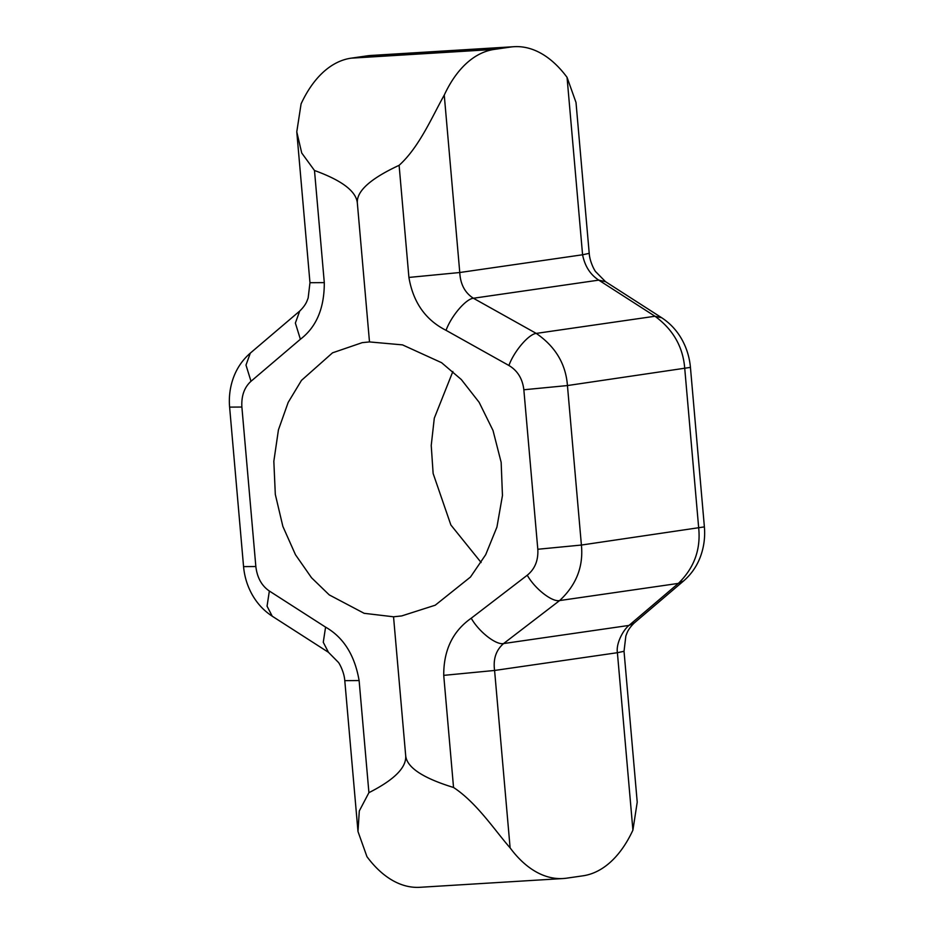 <?xml version="1.0" encoding="UTF-8"?>
<svg xmlns="http://www.w3.org/2000/svg" width="934" height="934" viewBox="0 0 934 934"><rect width="100%" height="100%" fill="white"/><g stroke="black" fill="none" stroke-linecap="round" stroke-linejoin="round"><path stroke-width="1.4" d="M494.226 49.409L510.431 47.074L367.26 55.842L351.067 58.177A138.757 78.012 -93.5 0 0 301.087 103.872L296.779 131.846L301.729 153.001L314.489 170.502C341.961 180.437 356.251 191.307 357.348 203.11C356.379 191.295 370.296 178.709 399.11 165.318C419.378 147.117 432.524 115.839 444.257 95.093A138.757 78.012 -93.5 0 1 494.226 49.409L351.067 58.177M357.348 203.11L369.49 341.926L402.507 344.879L441.572 362.684L461.314 379.531L479.13 402.309L493.012 430.469L501.161 462.377L502.457 495.51L496.935 527.068L485.692 554.703L470.479 577.037L435.244 605.197L401.713 615.926L393.541 616.79L405.683 755.606C406.78 767.398 422.74 778.022 453.539 787.479L443.732 675.364C443.592 650.204 452.768 631.15 471.238 618.215C478.768 631.688 496.164 645.312 503.601 643.549C496.047 650.076 493.035 659.054 494.588 670.46L510.116 847.874C495.02 830.688 476.69 802.633 453.539 787.479M369.49 341.926L362.217 342.65L332.527 352.83L301.472 380.383L288.162 402.437L278.437 429.85L273.837 461.279L275.308 494.39L282.862 526.391L295.471 554.726L311.536 577.761L329.247 594.9L364.143 613.311L393.541 616.79M452.873 371.487L434.298 418.163L431.228 445.46L433.131 473.48L450.877 524.99L481.127 562.513M632.913 830.128L617.397 652.703L624.029 651.29L637.221 802.154L632.913 830.128A138.757 78.012 -93.5 0 1 582.933 875.823L566.74 878.158A138.757 78.012 -93.5 0 1 563.132 878.532A138.757 78.012 -93.5 0 1 510.116 847.874M471.238 618.215L527.266 575.216C534.902 569.004 538.416 560.353 537.809 549.262L523.846 389.77C522.526 378.725 517.553 370.635 508.913 365.486L446.055 330.332C425.542 319.965 413.155 302.336 408.917 277.433L399.11 165.318M510.431 47.074A138.757 78.012 -93.5 0 1 514.027 46.7A138.757 78.012 -93.5 0 1 567.055 77.347L576.009 102.483L589.214 253.347L582.582 254.772L567.055 77.347M508.913 365.486C514.015 351.301 528.714 334.057 536.256 333.403C555.403 346.584 565.806 363.968 567.44 385.555L581.403 545.047C583.528 566.611 576.266 585.104 559.629 600.562L503.601 643.549L628.967 625.43L634.291 622.931L683.676 580.89C691.51 574.083 697.208 565.712 700.769 555.765C704.026 546.472 705.24 536.84 704.388 526.881L690.436 367.389C689.537 357.418 686.677 348.102 681.878 339.451C676.858 330.519 670.145 323.292 661.751 317.782L605.524 281.671L595.565 271.584C594.911 271.012 589.833 262.256 589.214 253.347M443.732 675.364L494.588 670.46L617.397 652.703C615.868 643.094 623.55 629.644 628.967 625.43L678.353 583.4C694.055 568.094 700.839 549.659 698.702 528.095L684.75 368.603C683.104 347.016 673.181 329.562 654.979 316.252L661.751 317.782M446.055 330.332C451.157 316.136 465.856 298.892 473.398 298.25L598.752 280.13C590.241 274.584 584.847 266.132 582.582 254.772L459.773 272.518C460.38 284.251 464.922 292.821 473.398 298.25L536.256 333.403L654.979 316.252L598.752 280.13L605.524 281.671M527.266 575.216C534.785 588.7 552.181 602.313 559.629 600.562L678.353 583.4L683.676 580.89M563.132 878.532L419.973 887.3A138.757 78.012 -93.5 0 1 366.945 856.653L357.991 831.517L359.298 810.969L368.918 792.662C394.393 779.762 406.652 767.409 405.683 755.606M367.26 55.842A138.757 78.012 -93.5 0 1 370.868 55.468L514.027 46.7M368.918 792.662L359.111 680.547C354.733 655.224 343.56 637.42 325.581 627.134L269.354 591.024C261.66 585.758 257.154 577.597 255.846 566.529L241.883 407.037C241.264 395.946 244.299 387.353 251.001 381.282L300.386 339.252C316.404 327.063 324.378 308.197 324.296 282.617L314.489 170.502M325.581 627.134L323.269 642.288L328.476 652.329L338.435 662.416C339.089 662.988 344.167 671.744 344.786 680.653L357.991 831.517M269.354 591.024L267.054 606.178L272.249 616.218L328.476 652.329M251.001 381.282L245.992 365.089L250.324 353.11C242.49 359.917 236.792 368.288 233.231 378.235C229.974 387.528 228.76 397.16 229.612 407.119L243.564 566.611C244.463 576.582 247.323 585.898 252.122 594.549C257.142 603.481 263.855 610.708 272.249 616.218M300.386 339.252L295.366 323.047L299.709 311.069L250.324 353.11M444.257 95.093L459.773 272.518L408.917 277.433M690.436 367.389L567.44 385.555L523.846 389.77M704.388 526.881L581.403 545.047L537.809 549.262M359.111 680.547L344.786 680.653M255.846 566.529L243.564 566.611M241.883 407.037L229.612 407.119M296.779 131.846L309.971 282.71L324.296 282.617M624.029 651.29L625.85 635.984L626.971 633.089C628.232 629.843 630.672 626.457 634.291 622.931M309.971 282.71L308.15 298.016L307.029 300.911C305.768 304.157 303.328 307.543 299.709 311.069"/></g></svg>
